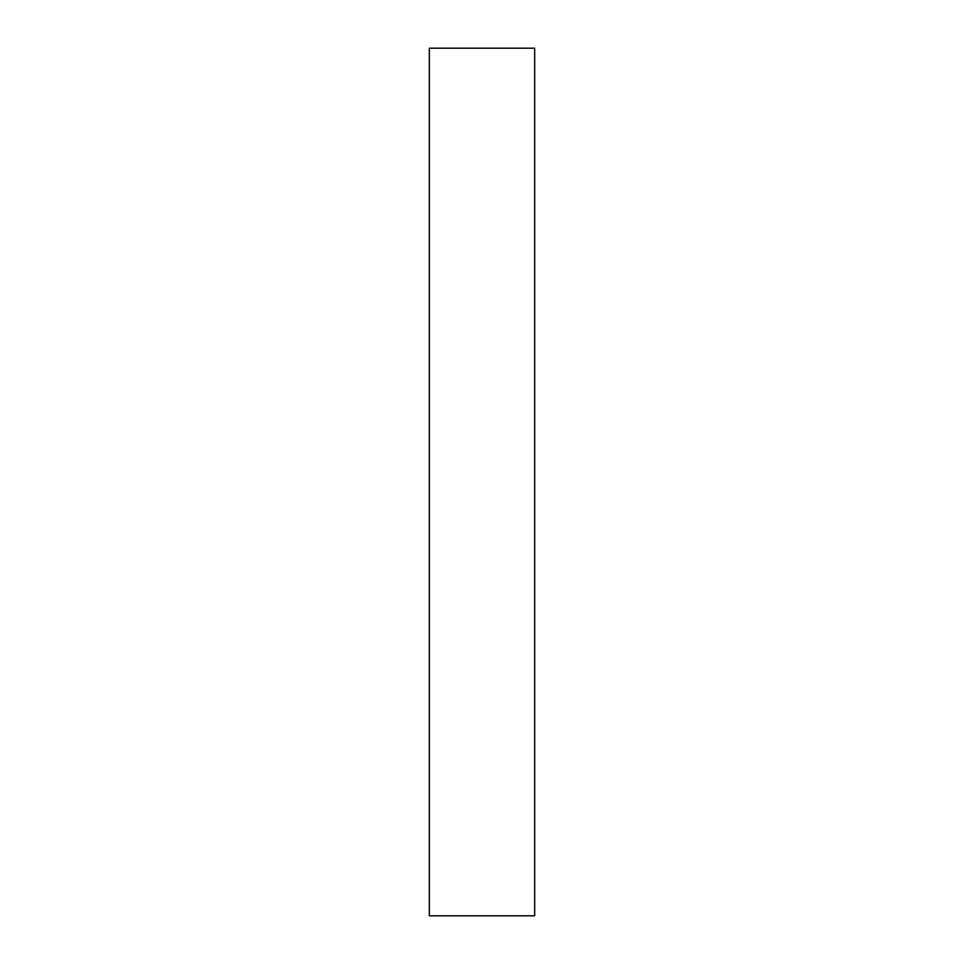 <?xml version="1.0" encoding="UTF-8"?>
<svg xmlns="http://www.w3.org/2000/svg" width="964" height="964" viewBox="0 0 964 964"><rect width="100%" height="100%" fill="white"/><g stroke="black" fill="none" stroke-linecap="round" stroke-linejoin="round"><path stroke-width="1.45" d="M429.329 48.2L429.329 915.8L534.671 915.8L534.671 48.2L429.329 48.2"/></g></svg>
